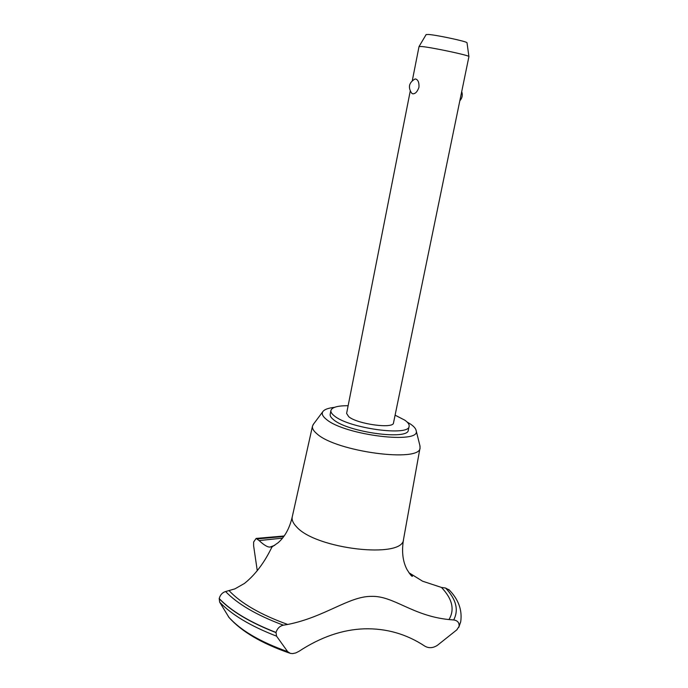 <?xml version="1.0" encoding="UTF-8"?>
<svg xmlns="http://www.w3.org/2000/svg" width="688" height="688" viewBox="0 0 688 688"><rect width="100%" height="100%" fill="white"/><g stroke="black" fill="none" stroke-linecap="round" stroke-linejoin="round"><path stroke-width="1.03" d="M348.137 405.705C337.696 405.671 331.96 407.27 330.919 410.495L330.18 414.288C329.887 415.896 331.023 417.719 333.603 419.74C347.982 432.296 408.706 440.483 408.328 430.043L409.119 426.268C409.437 424.436 407.975 422.389 404.725 420.127L395.101 415.174M330.919 410.495C330.627 412.086 331.771 413.884 334.351 415.896C348.764 428.34 409.515 436.588 409.119 426.268M313.565 424.04L312.498 426.078C312.025 428.349 313.487 430.912 316.893 433.767C336.122 451.775 421.047 462.938 420.058 447.759L419.861 445.471M334.497 407.348C328.176 408.027 324.272 409.498 322.767 411.742C321.494 413.875 322.681 416.395 326.318 419.319C344.361 435.237 421.529 444.568 416.145 430.576C415.801 428.615 414.004 426.508 410.745 424.247L407.038 421.976M312.498 426.078L292.228 516.972C291.678 519.939 293.062 523.164 296.39 526.655C315.345 549.153 403.331 559.146 403.521 539.418L420.058 447.759M371.185 596.376C393.493 595.49 412.155 615.846 448.989 619.57L453.684 619.965C457.52 620.507 459.326 622.623 459.111 626.295L456.849 629.83L437.344 645.361C432.907 648.191 428.684 648.423 424.677 646.049C406.402 634.001 386.312 628.264 364.425 628.823C342.547 629.546 320.72 637.045 298.945 651.338L295.788 652.929L292.649 653.591L290.345 653.376L287.644 651.639L276.567 636.168L276.008 632.444C277.307 628.419 279.767 625.994 283.37 625.177L287.713 624.463C324.633 617.153 348.893 596.272 371.185 596.376M449.341 590.098L445.609 588.051L441.481 587.44L422.578 581.197L408.896 572.708M257.269 570.722L253.623 545.79L253.631 542.006L256.142 538.42L259.092 540.579C264.33 545.36 268.045 547.502 270.255 546.986L272.121 546.934C271.614 546.702 263.229 568.477 244.446 583.433L234.892 588.885L225.604 591.534C222.413 592.48 220.28 594.819 219.205 598.534L219.67 602.155L228.992 617.454C241.608 631.61 261.81 643.504 289.605 653.127M426.13 34.581L428.65 34.486C437.396 35.114 467.522 41.633 467.014 42.768L468.924 56.597L393.51 422.896C393.639 429.063 357.648 424.195 348.782 416.765L346.606 413.436L410.237 91.117M468.915 56.545C469.62 55.444 432.623 47.541 422.045 46.552L419.035 46.543L412.31 80.608M415.621 79C418.106 79.756 419.216 82.508 418.958 87.273C417.375 91.771 415.285 93.955 412.697 93.809L411.656 93.181C407.855 87.324 408.939 82.612 414.916 79.043L415.621 79M219.205 598.534C231.245 611.073 250.183 622.382 276.008 632.444M219.171 598.689C231.211 611.228 250.148 622.537 275.983 632.599M459.077 626.441L460.668 621.875M459.111 626.295L460.736 621.574C462.362 609.878 458.38 599.188 448.8 589.513M448.989 619.57C454.863 609.611 452.36 598.904 441.481 587.44M229.156 590.734C241.153 603.428 260.666 614.668 287.713 624.463M283.8 536.468L257.355 538.919M282.519 538.128L259.092 540.579M225.604 591.534C237.635 604.09 256.891 615.304 283.37 625.177M219.67 602.155C231.684 614.771 250.647 626.114 276.567 636.168M228.399 616.715C240.172 630.131 259.918 641.775 287.644 651.639M453.684 619.965C458.896 609.998 456.204 599.36 445.609 588.051M416.145 430.576L420.076 446.323M403.521 539.418C401.543 551.423 402.721 561.485 407.047 569.612C410.108 574.549 411.914 576.759 412.465 576.243L410.418 573.801M426.156 34.529L419.069 46.5M459.825 100.775C462.224 98.074 462.852 95.021 461.717 91.599M256.142 538.42L284.153 535.986M270.255 546.986L274.779 545.317M272.13 546.848L278.081 542.763C284.875 536.846 289.596 528.255 292.228 516.972M460.59 622.184L458.758 627.396M322.767 411.742L313.04 424.745"/></g></svg>
